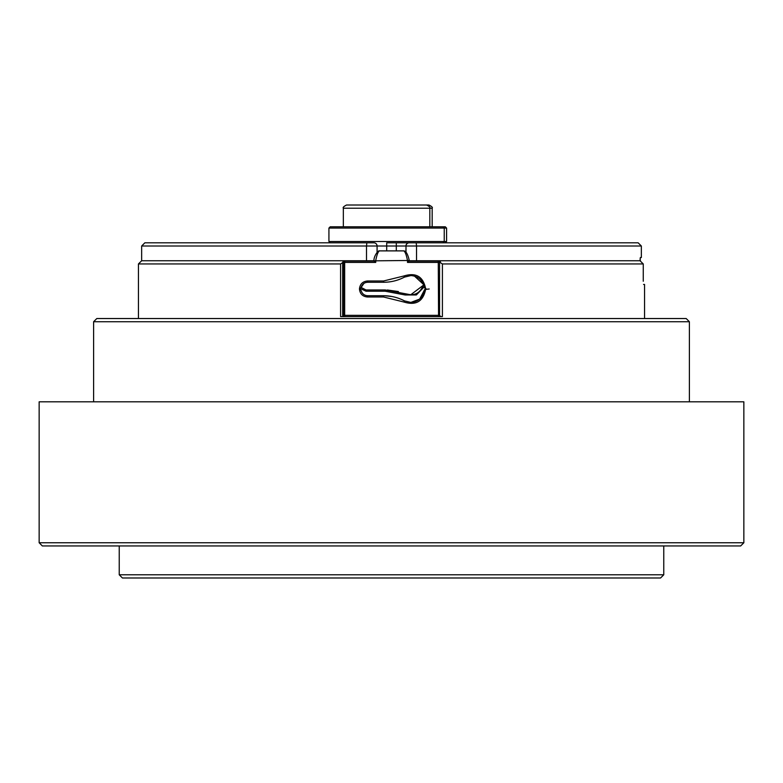 <?xml version="1.0" encoding="UTF-8"?>
<svg xmlns="http://www.w3.org/2000/svg" width="783" height="783" viewBox="0 0 783 783"><rect width="100%" height="100%" fill="white"/><g stroke="black" fill="none" stroke-linecap="round" stroke-linejoin="round"><path stroke-width="1.17" d="M643.254 281.244L643.254 263.949L640.034 260.749L643.254 263.949L442.405 263.949L440.33 262.599L439.684 260.749L409.274 260.749M643.557 284.454L644.556 284.454L644.556 318.534M373.941 260.749L343.316 260.749L342.67 262.599L340.595 263.949L340.595 316.606L442.405 316.606L442.405 263.949M39.15 542.756L39.15 401.816L743.85 401.816L743.85 542.756L39.15 542.756L42.351 545.957L740.649 545.957L743.85 542.756M689.392 321.735L93.608 321.735L96.808 318.534L686.192 318.534L689.392 321.735L689.392 401.816M663.769 574.791L660.568 577.991L122.432 577.991L119.231 574.791L663.769 574.791L663.769 545.957M386.694 250.883L386.694 246.009L377.083 246.009A3.201 3.201 0 0 0 373.882 242.808L330.211 242.808L328.929 241.526L444.235 241.526L442.963 242.808L396.306 242.808L638.145 242.808L641.346 246.009L416.527 246.009L416.527 260.749M445.302 242.808L446.584 241.526L444.235 241.526L444.245 228.078L328.929 228.078L328.929 241.526M446.584 228.078L444.245 228.078L442.963 226.796L445.302 226.796L446.584 228.078L446.584 241.526M328.929 228.078L330.211 226.796L442.963 226.796M429.828 226.796L429.828 208.209L432.167 208.209C432.852 207.495 431.785 206.428 428.967 205.009L348.885 205.009M426.627 205.009L346.546 205.009L426.627 205.009C429.436 206.428 430.503 207.495 429.828 208.209L343.346 208.209C342.67 207.495 343.737 206.428 346.546 205.009M414.432 276.056L423.378 284.317L424.112 287.312C422.595 280.04 418.151 276.115 410.762 275.547L404.488 277.104C397.911 280.529 390.952 282.252 383.601 282.272L367.648 282.272C364.261 282.487 362.069 284.229 361.09 287.508L363.909 283.407M421.029 297.697L424.102 290.591L425.991 288.996L424.112 290.679C422.566 297.902 418.122 301.827 410.762 302.453L419.649 299.096L424.719 289.504L429.192 288.996M430.366 260.749L409.274 261.131L409.274 260.494L407.493 260.494C406.328 254.641 405.065 251.441 403.715 250.883L379.481 250.883C378.14 251.451 376.897 254.651 375.732 260.494L375.732 262.413L344.667 262.413L344.931 261.131L374.01 261.131L375.732 262.413M343.453 315.324L344.667 315.324L344.667 262.413L343.649 262.413L343.649 315.324A1.282 1.282 -90 0 0 344.921 316.606L344.667 315.324L438.549 315.324L438.274 261.131L440.457 261.532M438.568 316.606L440.457 316.205M359.456 289.015L361.09 290.493C362.069 293.772 364.261 295.514 367.648 295.729L367.511 297.002C362.656 296.561 359.965 293.899 359.456 289.015L359.456 288.986C359.965 284.102 362.656 281.44 367.511 280.989L383.562 280.989L403.959 275.968C416.037 272.259 423.28 276.595 425.698 288.966L426.441 288.996M424.063 286.96L416.37 294.956L405.163 294.985L385.177 291.217L366.023 291.217L360.395 288.594M361.1 287.449L366.023 289.955L361.1 287.459L366.023 289.955L385.177 289.955L405.633 293.811C414.138 296.268 419.962 293.488 423.094 285.472L410.732 294.77L405.633 293.811L405.163 294.985M425.698 289.025C423.27 301.406 416.027 305.742 403.959 302.032L383.562 297.002L367.511 297.002M403.959 302.032L404.488 300.897C397.95 297.481 390.991 295.749 383.601 295.729L367.648 295.729L383.601 295.729C391.02 295.759 397.989 297.481 404.488 300.897L410.762 302.453C418.161 301.866 422.605 297.941 424.112 290.679L424.112 290.679M398.371 291.53L387.409 290.004M391.803 296.483L384.14 295.729M426.021 288.996L424.112 287.312L425.698 288.966M424.102 290.591L425.482 289.074M423.094 285.472L423.769 285.57M439.557 262.413A1.282 1.282 0 0 0 438.274 261.131A1.282 1.282 90 0 1 439.557 262.413L439.557 315.324L438.549 315.324L438.274 316.606A1.282 1.282 0 0 0 439.557 315.324L439.557 262.413L407.493 262.413L409.215 261.131L438.568 261.131M343.453 262.413L343.649 262.413A1.282 1.282 -90 0 1 344.921 261.131L407.493 260.494L407.493 262.413M373.941 260.494C373.834 255.865 378.395 250.022 379.481 250.883L379.52 250.883M359.456 288.986L361.09 287.508M424.112 287.322L423.378 284.317M368.255 282.272L367.648 282.272L367.511 280.989M403.959 275.968L404.488 277.104C397.95 280.52 390.991 282.242 383.601 282.272L383.562 280.989M398.674 279.658A44.748 44.748 90 0 0 403.421 277.642M343.316 260.749L141.654 260.749L138.444 263.949L340.595 263.949M366.513 260.749L366.513 246.009L377.083 246.009L377.083 252.508M406.015 252.38L406.015 246.009L405.917 252.253M396.306 250.883L396.306 246.009L405.917 246.009A3.201 3.201 0 0 1 409.118 242.808M386.694 242.808L396.306 242.808L396.306 246.009L386.694 246.009L386.694 242.808M366.836 242.808L366.513 246.009L141.654 246.009L144.855 242.808L373.882 242.808A3.201 3.201 0 0 1 377.083 246.009M226.904 242.808L226.297 242.808M641.346 246.009L641.346 257.538L640.337 257.538L640.034 260.749L439.684 260.749M640.083 258.948L640.465 261.179M343.453 260.749L343.453 316.606M439.547 316.606L439.547 315.461M439.547 262.276L439.547 260.749M440.33 316.606L440.33 315.999M343.649 315.324A1.282 1.282 -90 0 0 344.921 316.606A1.282 1.282 -90 0 1 343.649 315.324L343.649 262.413A1.282 1.282 -90 0 1 344.931 261.131M383.601 295.729L383.562 297.002M366.023 289.955L366.023 291.217M405.633 293.811L385.177 289.955L385.177 291.217M439.557 315.324A1.282 1.282 -90 0 1 438.274 316.606M416.204 242.808L416.527 246.009L406.015 246.009A3.201 3.181 -90 0 1 409.196 242.808M342.67 262.599L342.67 316.606M119.231 545.957L119.231 574.791M432.167 208.209L432.167 226.796M404.488 300.897L410.987 302.453M409.274 260.494C407.816 254.132 405.966 250.922 403.715 250.883M404.488 277.104L410.987 275.547M418.132 277.74L416.83 276.986M141.654 246.009L141.654 260.749M343.346 226.796L343.346 208.209M93.608 401.816L93.608 321.735M138.444 318.534L138.444 263.949"/></g></svg>
